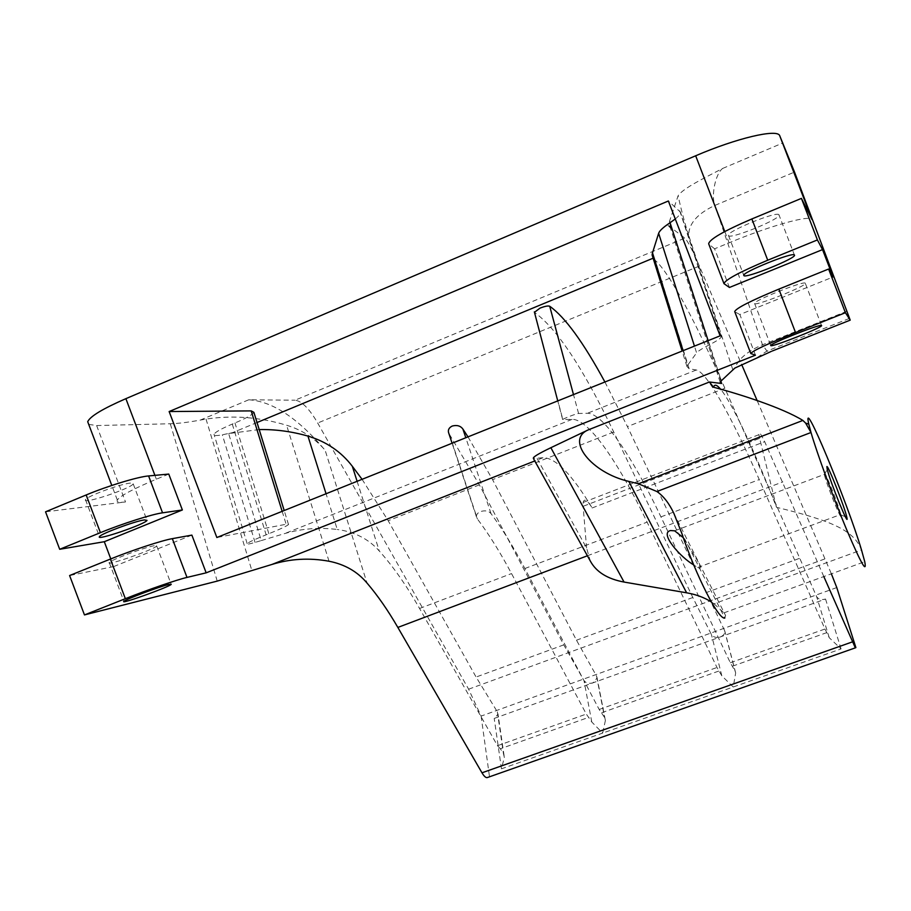 <?xml version="1.0" encoding="UTF-8"?>
<svg xmlns="http://www.w3.org/2000/svg" width="911" height="911" viewBox="0 0 911 911"><rect width="100%" height="100%" fill="white"/><g stroke="black" fill="none" stroke-linecap="round" stroke-linejoin="round"><path stroke-width="0.68" stroke-dasharray="4.55 3.42" d="M836.776 587.572L481.11 716.092L468.618 689.194L317.688 423.023C309.273 408.606 301.723 400.999 295.039 400.202L684.844 238.124C687.589 240.766 692.428 250.081 699.363 266.069L741.668 364.559M757.212 400.738L831.367 573.816M720.897 381.219L671.862 229.344L667.125 224.653L684.844 238.124M711.377 601.977L714.042 603.799L861.51 549.959C853.903 530.601 833.178 521.126 776.491 507.302C755.47 452.721 731.829 402.218 720.305 388.849M776.491 507.302L759.649 438.362L583.142 506.3L583.188 502.428C584.202 498.123 587.196 499.968 592.161 507.962C571.892 474.324 555.505 457.573 542.99 457.732L533.379 458.438M823.817 576.561L764.682 441.676C760.548 433.124 758.624 430.801 758.92 434.684L759.649 438.362M671.862 229.344L669.175 224.049L669.631 220.929L678.103 195.774C683.125 188.087 705.49 177.497 722.685 168.421C715.534 173.534 710.979 195.341 714.816 205.442L762.484 344.791L766.937 351.088L771.253 351.43M824.136 472.627C824.945 470.657 839.065 506.357 840.694 514.499L840.773 514.863C843.13 525.305 826.846 485.586 824.398 474.836L824.136 472.627M683.307 537.695L696.961 559.787C701.094 567.416 701.322 570.001 697.644 567.53L693.715 564.877M537.103 458.575L586.57 547.966L590.294 561.005M714.042 603.799L723.926 612.852L725.589 615.551L724.826 618.045L681.599 532.798M586.57 547.966L583.142 506.3M88.72 424.378L96.634 425.551L170.289 423.752C178.305 423.535 188.292 422.305 200.272 420.085L206.023 419.094C232.692 415.052 259.544 417.101 286.601 425.243C301.962 429.878 314.807 438.225 325.136 450.262L367.031 583.063M168.774 474.073L156.362 479.197C133.143 488.922 120.127 495.869 117.314 500.014C116.312 502.086 119.045 502.735 125.513 501.95L45.55 511.811M200.272 420.085L248.771 399.781L295.039 400.202M191.879 535.11L113.693 566.574L110.789 558.899M755.458 355.176L739.846 314.534L833.087 277.001M729.449 287.466L714.6 248.805L729.119 242.816C770.376 225.655 810.209 214.643 811.974 219.471L812.054 219.608M805.267 283.23C804.595 280.235 751.712 301.439 754.615 303.511C754.957 306.688 808.114 285.416 805.267 283.23L821.54 325.523M778.951 214.825C777.743 210.452 725.065 232.077 728.493 235.505C729.358 240.071 782.333 218.412 778.951 214.837L794.426 255.057M130.535 483.069C121.015 483.684 86.454 496.438 85.509 499.695C81.751 504.956 131.788 488.25 133.2 483.832L130.535 483.069M154.232 545.712C145.031 547.192 110.493 560.083 109.24 562.508C105.072 566.676 154.87 549.276 156.703 545.962L154.232 545.712M708.667 243.784L724.234 283.959M734.71 311.596L751.006 353.673M739.846 314.534L734.938 311.835M113.693 566.574L69.6 575.536M714.6 248.805L708.952 244.159M259.202 429.571L228.638 433.568L261.252 540.587L255.057 542.421C249.01 544.152 246.38 544.55 247.154 543.605C248.817 542.147 255.137 539.221 266.126 534.814L268.859 533.721C280.201 529.166 286.76 526.114 288.514 524.554L286.134 524.258L216.852 537.513M253.884 412.33C252.415 414.71 246.107 418.263 234.97 422.966L232.282 424.082C221.498 428.637 215.406 432.019 214.005 434.24C213.425 435.777 216.203 435.97 222.33 434.798L232.704 432.611L257.027 422.522M720.134 335.829L721.341 336.74C721.011 338.163 717.048 340.839 709.453 344.757C702.074 348.571 697.792 351.27 696.596 352.876L694.455 346.123M683.102 350.667L687.646 365.209L696.596 352.876M687.646 365.209L686.951 366.495L689.16 368.761L696.3 369.991C706.765 371.836 732.182 417.842 759.262 479.573L824.956 629.011L829.249 637.711L841.069 648.928L733.23 686.996L735.667 672.978L735.097 671.145L730.326 662.741L660.942 516.89C632.371 456.65 603.036 412.956 587.379 413.275L578.576 413.48C576.959 413.366 563.055 418.684 562.668 419.584L572.074 419.356C588.449 418.741 618.33 462.105 647.106 522.14L716.991 667.49L721.831 675.848L733.23 686.996L602.672 733.082L605.382 720.499L604.585 717.481L599.176 709.475L524.861 568.521C513.702 547.352 502.428 529.04 491.018 513.599C488.717 510.9 485.233 510.206 480.564 511.526C477.421 512.973 476.077 514.852 476.544 517.186L477.364 518.906C488.922 534.256 500.31 552.476 511.538 573.577L586.308 714.065L591.786 722.024L602.672 733.082L501.471 768.816L504.318 757.314L503.407 753.397L500.355 748.785L588.905 717.276M261.252 540.587L284.642 533.584C301.7 528.596 319.237 527.23 337.275 529.485L326.058 493.751M675.279 218.97C678.82 216.101 680.54 213.812 680.449 212.126L668.378 200.989M487.339 777.561L855.885 647.584M481.11 716.092L489.503 776.741M689.16 368.761L655.237 260.364C669.813 273.095 697.052 324.601 724.883 388.257L816.609 596.58C818.351 599.381 821.323 600.201 825.537 599.028L494.206 718.426L498.021 714.201L504.318 757.314M362.077 479.311L388.188 520.728L476.089 677.044L497.349 711.855L498.021 714.201M500.355 748.785L497.52 745.71L419.561 608.48C406.579 585.636 393.153 566.471 379.283 550.996C368.545 538.948 354.538 531.785 337.275 529.485M467.992 436.87L492.578 479.664L576.481 640.205L596.534 676.042L597.115 677.932L593.015 682.817C589.018 683.922 586.001 683.17 583.985 680.574L563.772 644.863L479.368 484.857L448.804 433.283M604.915 382.005L627.44 426.599L724.814 631.084C725.031 633.657 723.562 635.605 720.407 636.914C716.285 638.053 713.29 637.267 711.423 634.557L692.815 597.514L613.729 431.996C583.347 368.5 556.985 328.666 534.666 312.484L534.461 312.314M497.52 745.71L586.308 714.065M599.176 709.475L716.991 667.49M730.326 662.741L824.956 629.011M228.638 433.568L232.704 432.611M655.237 260.364L653.119 258.189M248.771 399.781C272.469 401.295 297.931 418.126 325.136 450.262M699.363 266.069L317.688 423.023M468.618 689.194L825.138 558.819M667.125 224.653L669.164 223.799M592.161 507.962L764.682 441.676M587.401 555.778L782.879 481.896M542.99 457.732L534.78 460.966M96.634 425.551L125.513 501.95M156.362 479.197L154.904 475.36M722.685 168.421L783.084 142.879M724.78 231.542L729.119 242.816M268.859 533.721L234.97 422.966M282.159 511.344L286.134 524.258M232.282 424.082L266.126 534.814M255.057 542.421L222.33 434.798M696.3 369.991L587.379 413.275M572.074 419.356L284.642 533.584M708.12 340.646L709.453 344.757M720.852 336.102L679.743 210.805M825.537 599.028L841.069 648.928M501.471 768.816L494.206 718.426M497.349 711.855L503.407 753.397M357.112 481.304L379.283 550.996M591.786 722.024L583.985 680.574M596.534 676.042L604.585 717.481M721.831 675.848L711.423 634.557M724.404 629.865L735.097 671.145M829.249 637.711L816.609 596.58M491.018 513.599L465.806 437.747M449.476 434.524L477.364 518.906M578.576 413.48L573.486 394.588M534.666 312.484L562.873 419.732M479.368 484.857L388.188 520.728M563.772 644.863L476.089 677.044M692.815 597.514L576.481 640.205M613.729 431.996L492.578 479.664M601.727 712.709L719.223 670.906M419.561 608.48L511.538 573.577M524.861 568.521L647.106 522.14M732.512 666.169L826.869 632.598M660.942 516.89L759.262 479.573M799.368 558.409L705.968 592.685M724.883 388.257L627.44 426.599M732.751 369.513L688.648 235.232C688.841 223.468 697.564 213.538 714.816 205.442L794.529 172.077M688.648 235.232C684.901 223.707 681.382 210.555 678.103 195.774M847.002 311.22L762.484 344.791C747.76 351.042 738.548 358.797 734.835 368.078M669.631 220.929L721.273 380.809M206.023 419.094L251.96 570.844M217.228 581.104L170.289 423.752M329.019 561.233L286.601 425.243M840.773 514.863L845.34 516.708M824.398 474.836L827.199 469.222M697.644 567.542L840.694 514.499M674.641 530.817L824.296 474.415M758.92 434.684L583.188 502.428M673.867 513.348L725.6 615.551M723.926 612.864L864.744 561.688M117.314 500.014L111.802 485.449M754.615 303.511L770.774 345.565M728.493 235.505L743.854 275.498M85.509 499.695L99.458 536.636M133.2 483.832L146.808 519.828M109.24 562.508L123.907 601.34M156.703 545.962L171.109 584.053M288.514 524.554L284.186 510.524M247.154 543.605L214.005 434.24M721.341 336.74L680.449 212.126M605.382 720.499L597.115 677.932M735.667 672.978L724.814 631.084M476.544 517.186L452.095 443.236M562.668 419.584L557.748 400.897M686.928 366.427L682.134 351.054M757.257 357.476L766.937 351.088L849.644 318.326M720.191 382.221L669.175 224.049"/><path stroke-width="1.37" d="M741.668 364.559L757.212 400.738M720.305 388.849C716.718 384.647 714.463 384.1 713.529 387.221L709.43 382.005L721.626 383.485L720.897 381.219M831.367 573.816L836.776 587.572L855.885 647.584L855.327 647.858L823.817 576.561M826.869 466.603L827.199 469.222C830.217 482.078 849.781 529.963 846.82 517.311C845.192 508.463 827.837 464.348 826.869 466.603M693.715 564.877C681.223 557.987 658.801 533.026 670.507 530.555L674.641 530.817L683.307 537.695M861.51 549.959C847.23 501.824 801.168 391.138 808.786 424.116L811.006 432.497C817.065 453.405 833.314 497.782 846.774 529.963C861.077 563.522 867.067 574.089 864.744 561.688L861.51 549.959M628.818 481.395L686.621 592.81L624.058 582.061C607.455 578.963 596.193 571.949 590.294 561.005L533.379 458.438C532.514 457.299 538.344 453.724 550.859 447.711L588.312 429.855C565.036 439.74 591.592 472.923 628.818 481.395L638.417 483.775L802.887 420.438C782.31 407.729 739.755 394.133 713.529 387.221M724.826 618.045C718.688 620.072 696.403 576.731 681.599 532.798L673.855 513.348C669.175 503.396 663.527 496.119 656.922 491.53L638.417 483.775M802.887 420.438L805.643 423.125L811.006 432.497L656.922 491.53M534.78 460.966L271.899 564.467C290.347 558.739 309.387 557.657 329.019 561.233C344.813 564.353 357.488 571.63 367.031 583.063C377.655 595.498 387.927 610.29 397.845 627.428L481.976 772.801C484.117 776.377 485.905 777.96 487.339 777.561L855.327 647.858M686.621 592.81C696.072 594.439 704.328 597.491 711.377 601.977M154.904 475.36L125.877 398.665C102.795 408.709 90.075 416.384 87.707 421.702L88.72 424.378M125.877 398.665L695.674 155.781L724.78 231.542M172.327 538.652C162.169 540.36 132.175 550.21 110.39 559.069L69.6 575.536L84.461 614.925L125.354 598.686C147.206 589.975 177.041 579.692 186.994 577.415L172.327 538.652L191.879 535.11L206.159 572.837L755.458 355.176L750.801 353.525C752.349 350.951 767.256 343.959 795.531 332.526L845.419 312.712L850.214 320.137L794.529 172.077L779.668 135.58C777.106 128.679 736.703 138.096 695.674 155.781M148.595 475.941L168.774 474.073L182.371 509.966L104.298 541.715L59.693 549.287L100.415 532.662C122.165 523.723 152.251 514.157 162.557 512.825L148.595 475.941C138.096 476.738 107.862 485.893 86.169 494.969L45.55 511.811L59.693 549.287M110.789 558.899L104.298 541.715M779.782 135.785L812.054 219.608L801.418 198.393L751.86 218.947C723.858 230.995 709.464 239.274 708.667 243.784L723.983 283.663L729.449 287.466L822.531 249.603L833.087 277.001L828.611 269.03L778.848 289.129C750.675 300.801 735.963 308.294 734.71 311.596L750.801 353.525M169.139 411.544L668.378 200.989L720.134 335.829L216.852 537.513L169.139 411.544L251.185 410.895L253.884 412.33L284.186 510.524M822.531 249.603L817.406 239.935L801.418 198.393M845.419 312.712L828.611 269.03M821.528 325.512L821.54 325.523C824.056 326.844 770.774 347.865 770.774 345.565C768.189 344.324 821.187 323.371 821.528 325.512M794.426 255.046L794.426 255.057C797.501 257.813 744.412 279.244 743.854 275.498C740.734 272.867 793.527 251.482 794.426 255.046M144.473 519.908L147.024 520.375C145.361 524.144 95.461 541.259 99.458 536.636C100.597 533.869 135.147 521.035 144.473 519.908M168.877 584.441L171.222 584.372C169.139 587.003 119.478 604.836 123.907 601.34C125.365 599.427 159.88 586.456 168.877 584.441M723.983 283.663C725.054 279.859 739.63 272.047 767.734 260.216L817.406 239.935M182.371 509.966L162.557 512.825M206.159 572.837L186.994 577.415M694.455 346.123L658.642 233.296C659.473 230.768 663.276 227.249 670.052 222.751L675.279 218.97M658.642 233.296L652.492 252.837L652.117 254.966L653.096 258.155M259.202 429.571C275.418 429.275 291.657 431.45 307.941 436.073C326.377 441.63 341.17 451.708 352.341 466.307L362.077 479.311M448.804 433.283L448.531 432.463C447.893 429.741 449.123 427.601 452.243 426.041C456.992 424.811 460.556 425.836 462.936 429.115L467.992 436.87M534.461 312.314L539.984 308.134C544.858 306.233 548.103 305.606 549.72 306.255C564.979 317.062 583.382 342.308 604.915 382.005M771.253 351.43L734.835 368.078L721.273 380.809L720.214 382.301L721.626 383.485M271.899 564.467L217.228 581.104L84.461 614.925M709.43 382.005L588.312 429.855M397.845 627.428L587.401 555.778M624.058 582.061L550.859 447.711M767.734 260.216L751.86 218.947M795.531 332.526L778.848 289.129M110.39 559.069L125.354 598.686M86.169 494.969L100.415 532.662M251.185 410.895L282.159 511.344M670.052 222.751L708.12 340.646M257.027 422.522L653.05 258.223M852.115 641.993L481.976 772.801M352.341 466.307L357.112 481.304M465.806 437.747L462.936 429.115M573.486 394.588L549.72 306.255M652.492 252.837L683.102 350.667M326.058 493.751L307.941 436.073M850.214 320.137L772.175 351.042M845.34 516.708L846.82 517.311M111.802 485.449L87.707 421.702M779.668 135.58L811.929 219.369M808.786 424.116L805.643 423.125M452.095 443.236L448.531 432.463M557.748 400.897L534.347 311.869M682.134 351.054L652.094 254.921"/></g></svg>
